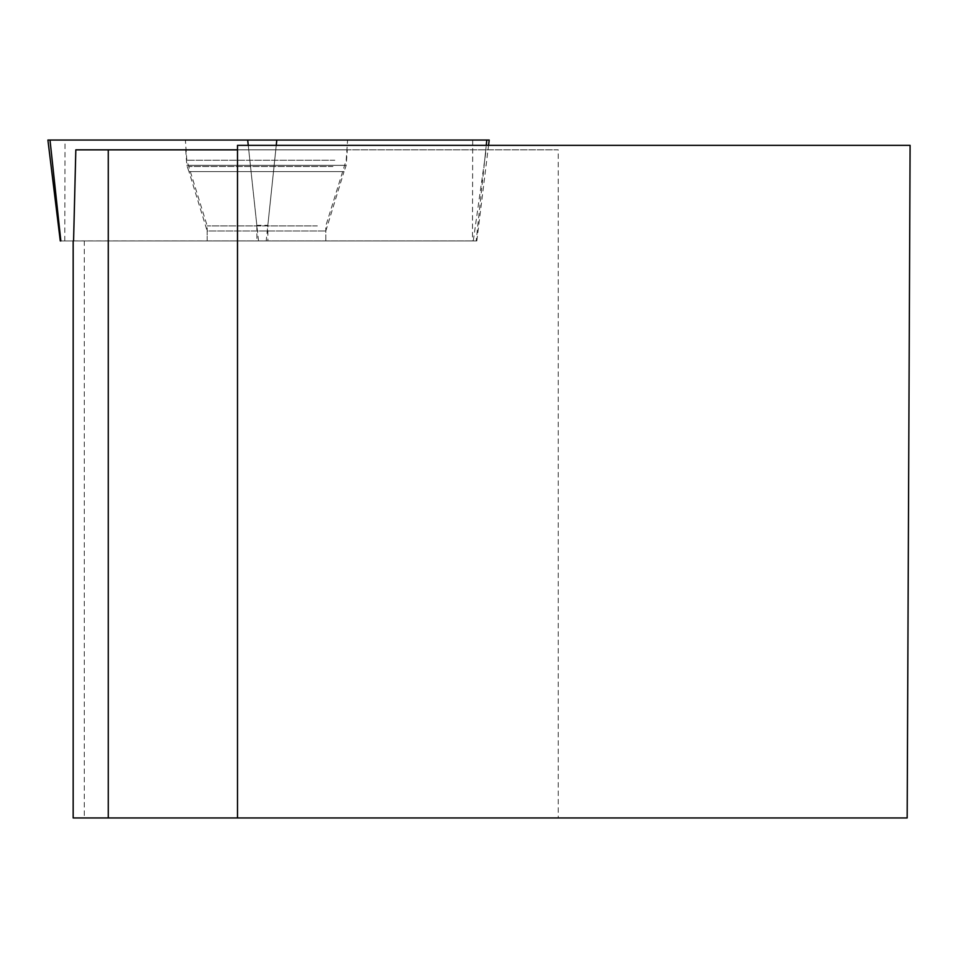 <?xml version="1.0" encoding="UTF-8"?>
<svg xmlns="http://www.w3.org/2000/svg" width="958" height="958" viewBox="0 0 958 958"><rect width="100%" height="100%" fill="white"/><g stroke="black" fill="none" stroke-linecap="round" stroke-linejoin="round"><path stroke-width="0.72" stroke-dasharray="4.79 3.59" d="M215.658 240.937L325.816 240.937L215.658 240.937M476.186 240.937L60.845 240.937L476.821 240.937L476.186 240.937L486.257 145.353M489.215 140.048L47.9 140.048M196.989 140.048L347.598 140.048L196.989 140.048M237.5 817.952L237.5 145.353L910.1 145.353L907.166 817.952L558.239 817.952L558.239 149.843L486.161 149.843L473.276 240.889L84.292 240.889L84.292 817.952L558.239 817.952M73.167 817.952L84.292 817.952M237.5 149.843L558.239 149.843M75.826 149.843L486.161 149.843M248.733 149.843L256.84 225.286L267.845 225.286L267.905 240.889L473.276 240.889M256.84 225.286L256.9 240.889L267.905 240.889M73.167 240.937L256.9 240.889M207.179 240.889L325.816 240.889L207.179 240.889L207.179 230.974L325.816 230.974L207.179 230.974L188.966 171.59L344.03 171.59L346.185 165.351L186.81 165.351L346.185 165.351L347.275 149.843L185.732 149.843L347.275 149.843M73.167 240.889L84.292 240.889M185.732 149.843L186.81 165.351L188.966 171.59L344.03 171.59L325.816 230.974L325.816 240.889M486.808 140.048L50.008 140.048M64.797 240.937L65.012 140.048M472.689 140.048L472.474 240.937M258.516 240.937L248.254 145.353M276.251 145.353L266.192 240.937M334.809 160.261L186.81 160.261L334.809 160.261M332.953 166.5L188.966 166.5L332.953 166.5M317.349 225.896L207.179 225.896L317.349 225.896M485.778 149.843L484.592 161.1M275.784 149.843L267.845 225.286M476.821 240.937L488.556 145.353M325.816 240.937L325.816 225.896L346.185 160.261L347.598 140.048M207.179 240.937L207.179 225.896L186.81 160.261L185.397 140.048"/><path stroke-width="1.44" d="M60.845 240.937L50.008 140.048L489.215 140.048L488.556 145.353M60.282 240.937L47.9 140.048L486.808 140.048L486.257 145.353M237.5 817.952L237.5 145.353L910.1 145.353L907.166 817.952L73.167 817.952L73.167 240.937M73.574 240.889L75.826 149.843L237.5 149.843M108.266 149.843L108.266 817.952M248.254 145.353L247.691 140.048M276.802 140.048L276.251 145.353"/></g></svg>
